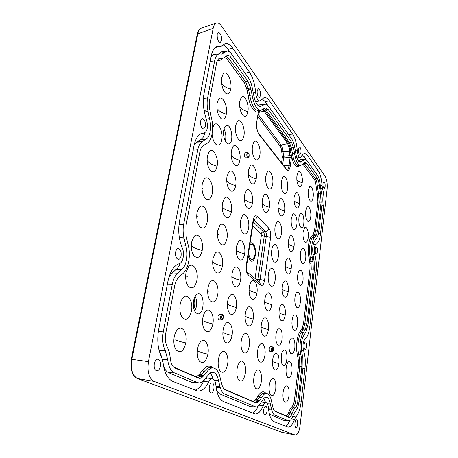 <?xml version="1.0" encoding="UTF-8"?>
<svg xmlns="http://www.w3.org/2000/svg" width="458" height="458" viewBox="0 0 458 458"><rect width="100%" height="100%" fill="white"/><g stroke="black" fill="none" stroke-linecap="round" stroke-linejoin="round"><path stroke-width="0.69" d="M315.264 240.072L313.524 243.187M302.406 154.764L306.488 160.025M267.775 105.392L265.119 101.642L262.039 98.768M230.609 52.945L228.004 49.269C226.344 46.939 224.615 45.474 222.828 44.873M220.968 46.407L225.078 43.636C227.666 43.144 230.225 44.684 232.767 48.262L249.541 72.312C252.89 77.442 254.917 84.18 255.621 92.533C256.285 97.909 257.694 100.726 259.846 100.978L264.117 97.606C265.938 97.319 267.73 98.413 269.481 100.897L292.616 134.062C295.147 137.972 296.687 143.52 297.242 150.705C297.694 154.987 298.685 157.243 300.225 157.478L301.335 156.424C302.194 154.718 303.179 153.774 304.289 153.602C305.48 153.459 306.648 154.191 307.782 155.8L318.161 170.679C320.257 173.943 321.545 178.832 322.014 185.335L322.529 188.576C323.938 194.026 324.338 199.734 323.732 205.688L320.514 233.649C319.753 239.637 318.253 243.181 316.02 244.274C314.205 246.152 313.799 249.621 314.801 254.688C316.306 259.978 316.73 265.812 316.077 272.184L309.86 326.216C309.018 332.846 307.375 337.174 304.925 339.206C302.933 341.903 302.486 345.733 303.58 350.702C305.223 355.711 305.686 361.717 304.965 368.719L301.146 401.912C300.242 409.091 298.467 414.106 295.839 416.969L294.557 419.305C292.668 424.675 290.441 427.28 287.887 427.108L273.953 421.635C270.976 420.158 269.132 415.595 268.428 407.935C268.13 404.809 267.329 403.069 266.012 402.708C264.964 402.622 264.02 403.607 263.19 405.662C260.877 411.444 258.152 414.227 255.014 413.998L223.355 401.506C219.302 399.553 216.806 394.075 215.861 385.069C215.455 381.302 214.321 379.184 212.46 378.726C211.046 378.606 209.787 379.676 208.671 381.943C205.545 388.361 201.852 391.401 197.593 391.069L172.758 381.377C167.456 378.886 164.199 372.451 162.979 362.066L161.651 357.217C157.855 349.494 156.865 340.248 158.68 329.491L167.92 281.384C170.09 271.479 173.857 265.577 179.227 263.676C183.08 262.818 184.855 253.182 182.227 247.738C178.809 239.528 177.91 230.597 179.53 220.939L193.94 145.925C195.572 138.322 198.434 134.068 202.533 133.152L204.222 133.049C207.571 131.062 208.287 126.465 206.369 119.252C203.381 110.613 202.585 102.071 203.987 93.632L211.161 56.3C212.375 50.449 214.51 47.105 217.556 46.269L220.968 46.407L215.271 47.489M204.755 379.407L203.507 381.371C201.108 386.306 198.251 389.248 194.936 390.199M212.46 378.726L207.463 378.062L205.167 378.972M252.45 413.082C254.608 412.217 256.509 409.939 258.163 406.24M261.507 402.061L266.012 402.708M285.391 426.18C286.977 425.413 288.408 423.553 289.674 420.593M288.717 420.805C290.372 420.742 291.815 418.973 293.04 415.509L295.439 411.187C297.248 409.269 298.473 405.828 299.108 400.876L302.99 367.459L302.858 358.419L301.856 352.666C300.648 345.464 301.33 339.676 303.9 335.308L305.961 331.878L307.959 324.682L314.274 270.317L314.148 261.73L313.232 255.959C312.127 248.746 312.74 243.513 315.081 240.244L316.959 237.696C317.841 236.345 318.447 234.296 318.779 231.559L322.043 203.449C322.466 199.333 322.186 195.4 321.207 191.65L320.245 185.587C319.913 181.099 319.026 177.738 317.577 175.523L307.146 160.798L304.965 159.315L300.402 162.241C298.227 161.874 296.664 158.737 295.708 152.835L294.557 146.434C293.944 143.348 293.063 140.961 291.901 139.272L268.634 106.428C267.541 104.899 266.419 104.155 265.274 104.201L260.241 106.508C257.19 106.079 254.969 102.105 253.589 94.594L252.077 86.98C251.276 83.293 250.108 80.333 248.574 78.106L231.685 54.267C230.099 52.063 228.49 51.015 226.859 51.124L221.872 54.136L219.428 53.912C217.121 54.25 215.523 56.58 214.625 60.903L207.6 97.972C206.93 101.67 206.982 105.666 207.749 109.966L209.489 118.651C211.911 127.416 209.999 137.955 205.636 139.329L201.738 141.917C199.854 143.371 198.532 146.028 197.764 149.875L183.664 224.277C182.891 228.519 182.942 232.819 183.818 237.175L185.793 245.906C188.547 254.448 186.349 266.556 181.357 269.722L176.885 274.021C174.721 276.329 173.198 279.712 172.305 284.178L163.277 331.832C162.058 339.109 162.727 345.378 165.275 350.645L167.702 359.604C168.51 366.635 170.708 371.043 174.298 372.818L197.501 382.573L199.133 382.922C200.724 382.911 202.241 382.104 203.696 380.489L207.703 375.703C209.226 373.442 210.846 372.297 212.552 372.274C215.426 372.537 217.39 375.297 218.455 380.546L220.315 387.691C221.3 391.04 222.703 393.119 224.517 393.937L256.079 407.019C257.299 407.03 258.467 406.252 259.589 404.7L262.474 400.389C263.642 398.254 264.884 397.183 266.195 397.178C268.188 397.401 269.556 399.651 270.312 403.922L271.691 409.939C272.418 412.755 273.449 414.473 274.783 415.08L288.717 420.805L284.504 420.65L269.407 414.244M265.617 402.651L263.877 398.368M256.079 407.019L250.515 406.675L219.571 393.828L216.834 391.241M213.044 378.898C212.357 376.258 211.333 374.363 209.976 373.201M199.133 382.922L192.274 382.499L168.842 372.778C166.632 371.816 164.874 369.635 163.558 366.234M161.851 357.612L158.594 348.2M168.807 277.651L171.452 273.758L175.998 269.453C177.784 268.211 179.198 266.121 180.229 263.184M194.049 145.392L196.596 142.129L200.558 139.541C202.602 138.705 204.045 136.461 204.892 132.814M210.966 57.302C211.934 55.521 213.119 54.554 214.516 54.399L219.428 53.912M218.598 53.992L222.033 51.611L226.859 51.124M258.014 105.535L260.871 104.476L265.274 104.201M298.376 160.924L301.02 159.413L304.965 159.315M221.374 25.917L325.128 176.404C326.869 179.519 327.533 183.761 327.115 189.137L300.093 425.539C299.189 431.774 297.591 434.951 295.296 435.077L154.031 381.382C148.947 378.394 147.087 371.822 148.449 361.665L213.159 28.339C213.766 25.385 214.831 23.616 216.353 23.037C218.002 22.551 219.674 23.513 221.374 25.917M154.306 363.709C155.022 360.698 156.23 359.186 157.941 359.164C160.025 359.931 160.832 362.301 160.363 366.268C159.716 369.125 158.571 370.659 156.934 370.865C154.707 370.287 153.831 367.906 154.306 363.709M209.289 386.924C209.838 384.21 210.772 382.831 212.094 382.791C213.634 383.42 214.23 385.447 213.88 388.865C213.376 391.464 212.483 392.855 211.201 393.033C209.575 392.54 208.934 390.508 209.289 386.924M217.206 34.396L218.552 32.432C220.745 33.365 221.735 36.05 221.517 40.481L220.275 42.445C218.037 41.689 217.012 39.01 217.206 34.396M257.138 90.701L258.346 88.732C260.007 89.499 260.739 91.76 260.55 95.516L259.417 97.497C257.722 96.867 256.961 94.6 257.138 90.701M175.643 251.997C176.147 249.747 177.051 248.585 178.345 248.511C180.566 249.289 181.477 251.763 181.076 255.919C180.618 258.054 179.776 259.222 178.551 259.428C176.221 258.844 175.254 256.365 175.643 251.997M294.941 423.089C295.267 420.891 295.828 419.763 296.629 419.694C297.505 420.135 297.843 421.646 297.648 424.234C297.345 426.364 296.801 427.497 296.017 427.646C295.101 427.291 294.74 425.768 294.941 423.089M304.089 344.822C304.352 342.99 304.828 342.046 305.503 341.989C306.425 342.441 306.791 343.998 306.62 346.649C306.368 348.418 305.915 349.368 305.257 349.5C304.301 349.122 303.917 347.559 304.089 344.822M263.653 409.881C264.054 407.483 264.747 406.257 265.72 406.2C266.814 406.704 267.243 408.404 266.997 411.29C266.619 413.603 265.955 414.834 264.999 414.994C263.854 414.587 263.402 412.881 263.653 409.881M298.381 148.861L299.418 146.915C300.608 147.528 301.129 149.4 300.975 152.52L299.99 154.472C298.771 153.957 298.238 152.085 298.381 148.861M322.959 183.515L323.875 181.614C324.831 182.141 325.243 183.79 325.117 186.561L324.241 188.473C323.262 188.02 322.833 186.372 322.959 183.515M200.633 121.17C200.965 119.612 201.566 118.782 202.436 118.679C204.692 119.527 205.671 122.126 205.379 126.471L203.707 128.967C201.383 128.309 200.358 125.71 200.633 121.17M315.264 249.301C315.459 247.864 315.831 247.114 316.369 247.051C317.32 247.543 317.72 249.152 317.566 251.877L316.507 254.138C315.533 253.726 315.115 252.112 315.264 249.301M137.417 378.52L137.577 378.56C132.333 375.571 130.438 369.096 131.887 359.141L197.902 33.474C198.514 30.572 199.596 28.814 201.159 28.201L201.28 28.161M295.296 435.077L281.567 432.18L137.577 378.56L154.031 381.382M281.561 162.905L282.334 157.443L283.594 157.89L282.689 164.342M282.334 157.443L282.317 156.636L283.565 156.281L283.594 157.89L290.109 157.483L289.49 148.902L287.647 143.629L281.115 145.083C282.151 146.583 282.781 148.758 283.015 151.604L283.565 156.281L291.305 155.457L291.368 157.93L290.257 166.077C289.502 170.176 288.208 171.315 286.37 169.489L259.039 134.475C256.967 131.251 256.188 127.135 256.715 122.126L258.123 113.258L258.89 111.626L260.367 110.298M281.223 355.998C281.807 352.254 282.838 350.25 284.326 349.986C288.242 349.603 287.504 366.383 283.622 365.61C281.613 364.665 280.811 361.459 281.223 355.998M298.908 217.63C299.292 214.997 300.007 213.565 301.055 213.342C304.45 212.695 305.017 228.124 301.587 227.74C299.48 226.699 298.587 223.327 298.908 217.63M272.504 346.883L270.3 346.654L269.264 348.475C269.132 350.215 269.407 351.206 270.094 351.446L272.31 351.429C271.668 351.2 271.405 350.261 271.531 348.607L272.504 346.883C273.054 346.826 273.432 347.319 273.638 348.361C273.581 350.656 273.14 351.675 272.31 351.429M221.867 314.446L219.388 314.24L218.025 316.238C217.848 318.327 218.243 319.512 219.216 319.798L221.706 319.724C220.79 319.449 220.418 318.327 220.59 316.341L221.867 314.446C222.531 314.491 222.983 314.938 223.223 315.785C223.424 318.419 222.92 319.73 221.706 319.724M247.623 152.72L245.288 152.795L244.435 154.123C244.314 156.315 244.744 157.575 245.74 157.907L248.047 157.569C247.114 157.254 246.707 156.064 246.822 153.985L247.623 152.72C248.213 152.623 248.683 153.058 249.032 154.02C249.312 156.607 248.986 157.787 248.047 157.569M193.551 300.837C194.455 296.526 196.047 294.191 198.325 293.836C204.984 293.086 204.491 314.823 197.856 313.867C194.266 312.505 192.829 308.16 193.551 300.837M223.767 130.026C224.294 127.335 225.244 125.824 226.624 125.503C231.977 124.227 234.072 144.11 228.594 143.909C225.571 144.316 222.588 135.883 223.767 130.026M256.715 122.126L258.123 113.258M283.72 165.67L288.992 165.636L290.109 157.483L291.368 157.93M262.909 109.027L264.924 110.527L288.471 143.062L290.561 149.405L290.922 152.657L289.656 152.846M258.409 112.817L259.823 111.575L260.018 110.624L259.491 111.048C255.701 114.924 249.725 107.161 248.121 95.619L246.725 88.772L244.4 83.001L227.3 59.408L224.689 57.427M258.22 113.59L258.89 111.626M290.733 151.048L289.548 151.157M246.725 88.772L250.658 87.953L252.077 95.018C253.955 104.991 256.904 110.052 260.911 110.201L260.522 110.664L260.676 110.241M174.183 336.996C173.359 342.452 174.046 346.798 176.244 350.026C180.441 353.593 183.629 351.223 185.816 342.916C187.74 333.458 182.175 324.39 177.435 329.72C175.889 331.374 174.807 333.802 174.183 336.996M197.564 348.899C196.826 354.211 197.484 358.345 199.533 361.299C203.232 364.305 206.026 361.929 207.903 354.166C209.541 345.481 204.949 337.14 200.77 341.605C199.236 343.174 198.171 345.607 197.564 348.899M218.409 359.513C217.75 364.648 218.369 368.558 220.264 371.255C223.538 373.808 225.983 371.455 227.615 364.202C229.017 356.21 225.176 348.532 221.495 352.311C220.012 353.782 218.981 356.187 218.409 359.513M237.061 369.016C236.471 373.991 237.055 377.718 238.818 380.197C241.738 382.396 243.919 380.077 245.345 373.236C246.564 365.793 243.295 358.654 240.026 361.912C238.595 363.297 237.605 365.661 237.061 369.016M253.869 377.575C253.337 382.401 253.887 385.957 255.524 388.241C258.157 390.147 260.104 387.869 261.363 381.394C262.434 374.426 259.617 367.763 256.698 370.602C255.329 371.902 254.39 374.226 253.869 377.575M269.264 385.413C268.8 389.873 269.298 393.107 270.747 395.122C273.014 396.714 274.685 394.578 275.756 388.722C276.145 381.136 274.829 377.867 271.817 378.903C270.581 380.071 269.728 382.241 269.264 385.413M283.09 392.46C282.672 396.794 283.141 399.903 284.498 401.786C286.565 403.189 288.082 401.094 289.05 395.494C289.41 388.332 288.231 385.189 285.523 386.065C284.344 387.17 283.531 389.3 283.09 392.46M257.625 350.754C257.098 355.666 257.694 359.272 259.4 361.58C261.924 363.371 263.768 361.219 264.942 355.133C266.006 348.212 263.115 341.359 260.236 344.239C258.976 345.464 258.106 347.633 257.625 350.754M272.647 359.748C272.189 364.276 272.716 367.556 274.228 369.595C276.403 371.089 277.989 369.079 278.991 363.549C279.351 355.94 278.029 352.637 275.023 353.645C273.873 354.75 273.077 356.782 272.647 359.748M223.098 330.063C222.445 335.319 223.12 339.304 225.124 342.029C228.25 344.399 230.557 342.195 232.051 335.428C233.448 327.493 229.504 319.564 225.903 323.405C224.557 324.779 223.619 327.001 223.098 330.063M286.158 367.848C285.746 372.245 286.239 375.394 287.647 377.289C289.633 378.623 291.082 376.636 291.981 371.335C292.319 364.15 291.133 360.984 288.431 361.831C287.326 362.879 286.571 364.883 286.158 367.848M241.246 340.935C240.662 346.019 241.292 349.809 243.146 352.311C245.94 354.36 248.001 352.179 249.318 345.773C250.532 338.382 247.177 331.025 243.965 334.334C242.654 335.634 241.75 337.832 241.246 340.935M180.177 304.347C179.353 309.986 180.126 314.446 182.496 317.726C186.492 320.984 189.475 318.774 191.45 311.102C193.368 301.736 187.66 292.324 183.068 297.723C181.7 299.251 180.733 301.456 180.177 304.347M202.848 317.932C202.115 323.388 202.842 327.619 205.029 330.607C208.556 333.378 211.178 331.157 212.89 323.949C214.521 315.333 209.804 306.7 205.734 311.234C204.354 312.694 203.392 314.927 202.848 317.932M261.283 324.636C260.762 329.628 261.392 333.292 263.178 335.622C265.588 337.3 267.335 335.279 268.422 329.548C269.487 322.678 266.522 315.625 263.694 318.55C262.531 319.707 261.73 321.734 261.283 324.636M275.945 334.729C275.498 339.326 276.054 342.653 277.622 344.708C279.706 346.116 281.212 344.216 282.145 339C282.477 331.363 281.149 328.031 278.149 329.004C277.084 330.046 276.346 331.953 275.945 334.729M227.649 301.467C227.002 306.843 227.735 310.908 229.847 313.661C232.819 315.854 234.994 313.787 236.362 307.467C237.754 299.601 233.717 291.42 230.202 295.313C228.977 296.595 228.124 298.65 227.649 301.467M289.153 343.826C288.74 348.286 289.267 351.469 290.721 353.387C292.628 354.647 294.002 352.763 294.849 347.748C295.164 340.54 293.967 337.346 291.271 338.164C290.24 339.155 289.536 341.044 289.153 343.826M245.316 313.638C244.738 318.82 245.414 322.672 247.354 325.197C250.022 327.109 251.969 325.06 253.182 319.054C254.396 311.721 250.955 304.141 247.807 307.501C246.61 308.715 245.78 310.764 245.316 313.638M185.971 272.768C185.152 278.579 186.011 283.153 188.547 286.485C192.331 289.45 195.119 287.389 196.906 280.296C198.812 271.039 192.99 261.278 188.553 266.728L185.971 272.768M207.966 287.916C207.239 293.521 208.035 297.837 210.354 300.866C213.709 303.414 216.165 301.335 217.722 294.631C219.348 286.101 214.527 277.176 210.566 281.767C209.329 283.118 208.464 285.168 207.966 287.916M264.85 299.2C264.335 304.272 264.999 307.988 266.848 310.347C269.149 311.915 270.804 310.009 271.812 304.616C272.876 297.797 269.848 290.549 267.071 293.509C266.001 294.597 265.256 296.492 264.85 299.2M279.162 310.335C278.722 314.995 279.311 318.362 280.926 320.44C282.924 321.768 284.355 319.97 285.219 315.047C286.118 308.927 283.605 302.475 281.212 304.959C280.216 305.944 279.535 307.736 279.162 310.335M232.069 273.695C231.433 279.185 232.217 283.319 234.427 286.107C237.25 288.139 239.294 286.198 240.547 280.296C241.939 272.504 237.822 264.06 234.393 267.999C233.282 269.201 232.504 271.102 232.069 273.695M292.072 320.377C291.672 324.894 292.215 328.117 293.715 330.052C295.547 331.243 296.858 329.462 297.643 324.711C297.94 317.48 296.738 314.257 294.047 315.041C293.091 315.98 292.427 317.76 292.072 320.377M249.272 287.086C248.705 292.359 249.427 296.274 251.442 298.828C253.99 300.614 255.822 298.685 256.944 293.046C258.152 285.775 254.642 277.972 251.556 281.372C250.463 282.517 249.702 284.418 249.272 287.086M191.581 242.202C190.768 248.179 191.713 252.862 194.404 256.24C197.976 258.942 200.57 257.012 202.184 250.452C204.079 241.314 198.171 231.21 193.889 236.683L191.581 242.202M212.93 258.81C212.214 264.552 213.073 268.955 215.518 272.023C218.689 274.365 220.991 272.418 222.411 266.19C224.031 257.751 219.119 248.522 215.277 253.154L212.93 258.81M268.319 274.416C267.815 279.569 268.514 283.336 270.42 285.712C272.619 287.195 274.187 285.391 275.121 280.313C276.18 273.546 273.094 266.098 270.369 269.098C269.384 270.123 268.697 271.897 268.319 274.416M282.3 286.536C281.865 291.259 282.483 294.671 284.149 296.767C286.055 298.021 287.412 296.326 288.225 291.666C289.118 285.597 286.553 278.974 284.2 281.487C283.284 282.42 282.649 284.103 282.3 286.536M236.362 246.713C235.738 252.306 236.574 256.514 238.87 259.331C241.549 261.215 243.467 259.4 244.624 253.875C246.003 246.164 241.813 237.462 238.481 241.435L236.362 246.713M294.923 297.477C294.528 302.045 295.101 305.309 296.641 307.261C298.393 308.394 299.641 306.705 300.379 302.206C300.648 294.952 299.446 291.7 296.767 292.45C295.874 293.343 295.261 295.021 294.923 297.477M197.009 212.604C196.213 218.735 197.232 223.515 200.06 226.945C203.426 229.412 205.842 227.603 207.308 221.529C209.18 212.518 203.203 202.058 199.075 207.56L197.009 212.604M217.745 230.58C217.04 236.442 217.962 240.931 220.516 244.04C223.515 246.192 225.668 244.372 226.968 238.572C228.571 230.237 223.59 220.71 219.869 225.365L217.745 230.58M271.703 250.263C271.21 255.484 271.943 259.297 273.901 261.707C275.991 263.098 277.474 261.398 278.344 256.606C279.403 249.908 276.26 242.259 273.598 245.282C272.687 246.249 272.052 247.91 271.703 250.263M285.363 263.316C284.939 268.096 285.58 271.548 287.286 273.666C289.113 274.857 290.401 273.249 291.156 268.846C292.044 262.823 289.439 256.033 287.126 258.57C286.273 259.451 285.689 261.031 285.363 263.316M240.536 220.487C239.923 226.172 240.805 230.443 243.181 233.305C245.717 235.057 247.52 233.345 248.585 228.176C249.959 220.55 245.711 211.59 242.465 215.586L240.536 220.487M297.711 275.109C297.322 279.729 297.918 283.027 299.492 285.008C301.169 286.078 302.36 284.481 303.053 280.21C303.299 272.939 302.091 269.659 299.429 270.375C298.599 271.216 298.026 272.796 297.711 275.109M202.27 183.927C201.491 190.196 202.579 195.074 205.528 198.549C208.688 200.81 210.938 199.121 212.272 193.482C214.126 184.597 208.092 173.794 204.119 179.313L202.27 183.927M222.422 203.175C221.729 209.157 222.708 213.726 225.353 216.874C228.187 218.867 230.197 217.155 231.387 211.745C232.985 203.524 227.947 193.7 224.346 198.366L222.422 203.175M275 226.71C274.519 232 275.281 235.864 277.285 238.303C279.283 239.614 280.68 238.005 281.493 233.488C282.54 226.847 279.357 218.998 276.746 222.05L275 226.71M288.351 240.65C287.939 245.482 288.603 248.975 290.349 251.121C292.089 252.249 293.309 250.726 294.019 246.559C294.906 240.587 292.256 233.626 289.988 236.191L288.351 240.65M244.595 194.982C243.999 200.759 244.921 205.092 247.366 207.989C249.765 209.621 251.459 208.012 252.444 203.169C253.806 195.635 249.507 186.423 246.358 190.431L244.595 194.982M300.437 253.257C300.053 257.923 300.666 261.26 302.274 263.258C303.883 264.283 305.011 262.766 305.663 258.713C306.459 253.034 304.118 246.501 302.04 248.786C301.261 249.593 300.729 251.081 300.437 253.257M207.371 156.126C206.615 162.533 207.76 167.496 210.812 171.017C213.783 173.09 215.873 171.51 217.092 166.271C218.924 157.523 212.856 146.377 209.031 151.896L207.371 156.126M226.956 176.57C226.286 182.662 227.317 187.305 230.042 190.494C232.716 192.331 234.593 190.728 235.687 185.685C237.267 177.572 232.183 167.451 228.697 172.128L226.956 176.57M278.218 203.747C277.748 209.106 278.538 213.016 280.588 215.483C282.483 216.708 283.805 215.191 284.561 210.926C285.609 204.354 282.38 196.305 279.832 199.373L278.218 203.747M291.271 218.518C290.864 223.412 291.557 226.945 293.338 229.114C294.992 230.174 296.154 228.731 296.813 224.792C297.694 218.872 295.009 211.745 292.794 214.321L291.271 218.518M248.545 170.17C247.967 176.044 248.929 180.441 251.436 183.366C253.703 184.877 255.289 183.366 256.194 178.826C257.545 171.395 253.217 161.926 250.165 165.933L248.545 170.17M303.093 231.897C302.727 236.62 303.356 239.986 304.999 242.007C306.534 242.975 307.604 241.538 308.217 237.691C309.007 232.063 306.631 225.376 304.593 227.683L303.093 231.897M212.077 134.028C212.506 138.791 213.794 142.226 215.936 144.316C218.712 146.211 220.659 144.728 221.764 139.862C223.578 131.263 217.487 119.778 213.812 125.28L212.615 127.885M231.364 150.728C230.718 156.928 231.794 161.645 234.599 164.874C237.107 166.563 238.864 165.057 239.866 160.346C241.429 152.348 236.305 141.928 232.945 146.623L231.364 150.728M281.355 181.339C280.897 186.772 281.716 190.728 283.811 193.219C285.609 194.369 286.857 192.927 287.555 188.902C288.597 182.404 285.334 174.154 282.855 177.235L281.355 181.339M294.122 196.906C293.727 201.858 294.437 205.43 296.252 207.623C297.832 208.619 298.931 207.251 299.543 203.518C300.425 197.661 297.7 190.362 295.536 192.955L294.122 196.906M252.387 146.022C251.826 151.987 252.827 156.453 255.392 159.407C257.528 160.804 259.016 159.373 259.846 155.119C261.186 147.785 256.829 138.064 253.869 142.083L252.387 146.022M305.698 211.018C305.337 215.792 305.99 219.199 307.656 221.237C309.121 222.153 310.14 220.785 310.713 217.138C311.497 211.556 309.093 204.715 307.095 207.039L305.698 211.018M217.115 103.016C216.411 109.68 217.676 114.815 220.899 118.41C223.493 120.133 225.296 118.737 226.304 114.219C228.09 105.769 221.998 93.959 218.472 99.432L217.115 103.016M235.652 125.612C235.023 131.927 236.145 136.713 239.019 139.971C241.372 141.522 243.009 140.102 243.931 135.705C245.471 127.828 240.33 117.122 237.084 121.811L235.652 125.612M221.775 77.625C221.1 84.415 222.411 89.631 225.708 93.26C228.124 94.823 229.79 93.506 230.718 89.304C232.475 81.014 226.395 68.889 223 74.316L221.775 77.625M239.815 101.195C239.208 107.619 240.376 112.473 243.307 115.759C245.511 117.185 247.034 115.84 247.881 111.735C249.404 103.983 244.251 92.997 241.12 97.668L239.815 101.195M296.904 175.798C296.521 180.807 297.253 184.419 299.103 186.629C300.603 187.562 301.639 186.263 302.217 182.731C303.087 176.931 300.339 169.466 298.221 172.071L296.904 175.798M308.24 190.602C307.89 195.429 308.56 198.869 310.255 200.93C311.652 201.789 312.619 200.484 313.152 197.026C313.936 191.496 311.503 184.505 309.545 186.841L308.24 190.602M265.829 176.055C265.314 181.7 266.201 185.868 268.485 188.559C270.501 189.87 271.903 188.393 272.693 184.127C273.873 177.194 270.134 168.372 267.386 171.876L265.829 176.055M262.314 199.602C261.787 205.161 262.64 209.277 264.879 211.945C267.003 213.354 268.491 211.791 269.35 207.251C270.541 200.232 266.831 191.639 264.008 195.131L262.314 199.602M250.658 87.953L248.03 81.335L231.084 57.611C229.807 55.859 228.525 55.103 227.248 55.349L222.926 58.309L219.817 58.223C218.231 58.653 217.132 60.382 216.519 63.41L209.569 100.342L209.684 109.233L211.258 117.231C214.321 128.395 211.922 141.797 206.369 143.629L202.785 146.091C201.388 147.19 200.409 149.171 199.843 152.027L185.914 226.092L186.028 235.658L187.82 243.702C191.301 254.585 188.547 269.968 182.187 274.096L178.076 278.138C176.479 279.867 175.351 282.391 174.698 285.7L165.779 333.103C164.886 338.491 165.378 343.139 167.256 347.055C168.859 350.181 169.861 353.914 170.273 358.265C170.863 363.475 172.489 366.755 175.151 368.106L199.115 378.36C200.415 378.508 201.663 377.93 202.871 376.613L203.747 375.709L201.091 375.383L199.648 373.968L202.373 370.705C206.043 365.702 209.609 364.774 213.073 367.917M213.302 367.946L210.737 367.631C208.367 367.379 206.106 368.816 203.947 371.936L206.598 372.24C208.722 369.137 210.961 367.705 213.302 367.946C216.726 368.656 219.073 372.188 220.332 378.543L222.044 385.098C222.771 387.588 223.807 389.145 225.159 389.769L256.159 403.126L258.982 401.443L259.612 400.618L257.27 400.309L256.022 399.095L257.986 396.159C260.716 391.55 263.373 390.617 265.949 393.353M266.716 393.456L264.443 393.147C262.652 392.953 260.946 394.304 259.325 397.206L261.667 397.504C263.264 394.613 264.947 393.267 266.716 393.456C269.121 394.006 270.775 396.886 271.68 402.095L272.951 407.626C273.489 409.721 274.25 411.003 275.247 411.467L288.821 417.295C290.103 417.387 291.225 416.082 292.193 413.391L290.029 413.122C289.336 415.074 288.523 416.305 287.584 416.809M292.193 413.391C293.074 410.872 294.082 409.068 295.215 407.986C296.572 406.567 297.488 404.002 297.963 400.298L301.885 366.755L301.604 358.728L298.169 359.083L297.46 355.213C295.467 347.525 297.019 334.872 300.334 331.18L302.2 328.105L303.534 323.417L309.992 268.909L309.911 263.293L309.081 258.089C307.261 250.16 308.663 238.733 311.686 236.339L313.387 234.049L314.594 230.053L317.938 201.875L317.383 194.163L316.06 185.959C315.837 183.023 315.247 180.836 314.291 179.399L302.79 163.987M302.2 328.105L303.333 329.033L305.394 329.193L306.894 323.823L304.828 323.732L303.333 329.033L301.421 332.193C298.341 335.651 296.904 347.433 298.748 354.601L297.46 355.213M306.894 323.823L313.266 269.275L313.003 261.598L310.982 261.661L311.245 269.252L304.828 323.732L303.534 323.417M313.387 234.049L314.463 234.931L316.438 234.971L317.806 230.391L321.098 202.19L320.474 193.368L318.522 193.539L319.14 202.247L315.82 230.414L314.463 234.931L312.717 237.284C309.911 239.528 308.618 250.177 310.301 257.568L310.982 261.661L309.734 261.982M320.474 193.368L319.249 185.73C319.003 182.37 318.339 179.862 317.257 178.214L306.791 163.575L305.051 162.498L303.992 163.031L315.299 178.443C316.375 180.068 317.039 182.542 317.285 185.856L318.522 193.539L317.383 194.163M289.49 148.902L291.506 148.449L292.45 153.653C293.761 161.508 295.862 165.533 298.759 165.727L300.797 165.453L303.992 163.031M289.399 148.26L293.492 147.51L291.5 142.175L268.159 109.508L265.485 107.893L260.911 110.201L258.65 110.601C254.585 110.458 251.602 105.369 249.702 95.338L248.121 95.619M206.598 372.24L203.747 375.709M261.667 397.504L259.612 400.618M305.394 329.193L303.488 332.365C300.448 335.806 299.034 347.519 300.86 354.641L301.604 358.728M316.438 234.971L314.703 237.33C311.932 239.563 310.656 250.142 312.322 257.488L313.003 261.598M293.492 147.51L294.574 153.447C295.862 161.256 297.935 165.258 300.797 165.453M175.7 339.807C177.286 340.798 180.658 341.834 185.816 342.916M207.903 354.166C203.083 353.17 199.98 352.231 198.6 351.355M218.208 361.185L219.067 361.654M272.619 361.488C273.386 362.123 275.516 362.81 278.991 363.549M223.67 332.628C224.838 333.533 227.632 334.466 232.051 335.428M203.781 320.858C205.115 321.871 208.15 322.901 212.89 323.949M261.272 327.001C262.153 327.831 264.535 328.678 268.422 329.548M228.147 304.438C229.275 305.457 232.011 306.465 236.362 307.467M245.534 316.283C246.53 317.199 249.078 318.121 253.182 319.054M185.662 275.344L187.23 276.598M208.802 291.288L207.692 290.441M271.812 304.616C267.987 303.711 265.64 302.801 264.781 301.885L264.65 301.776M285.219 315.047C281.836 314.245 279.781 313.444 279.054 312.642L278.991 312.596M240.547 280.296C236.271 279.254 233.586 278.172 232.492 277.044L231.817 276.489M249.433 290.074C250.394 291.088 252.902 292.078 256.944 293.046M191.261 245.173L192.726 246.49C194.152 247.904 197.306 249.226 202.184 250.452M222.411 266.19C217.836 265.056 214.922 263.86 213.674 262.6L212.649 261.724M288.225 291.666C284.887 290.836 282.861 289.983 282.157 289.107L282.134 289.09M236.717 250.417C237.776 251.648 240.41 252.799 244.624 253.875M196.688 215.97L198.045 217.321M218.403 234.759L217.464 233.866M285.197 266.155C285.889 267.094 287.876 267.993 291.156 268.846M201.961 187.688L203.209 189.04M222.994 207.72C224.162 209.203 226.962 210.543 231.387 211.745M288.197 243.77C288.878 244.767 290.819 245.694 294.019 246.559M244.824 199.333C245.814 200.753 248.356 202.03 252.444 203.169M207.085 160.294L208.213 161.617C209.495 163.38 212.455 164.932 217.092 166.271M235.687 185.685C231.33 184.448 228.582 183.04 227.454 181.46L226.704 180.624M278.063 207.64C278.842 208.842 281.012 209.936 284.561 210.926M256.194 178.826C252.169 177.658 249.679 176.324 248.711 174.819L248.351 174.401M231.788 155.938C232.882 157.609 235.578 159.081 239.866 160.346M294.007 200.598C294.671 201.669 296.515 202.642 299.543 203.518M252.501 150.957L252.226 150.619M226.304 114.219C221.821 112.811 218.981 111.134 217.779 109.176M222.353 84.095C223.521 86.133 226.304 87.873 230.718 89.304M247.881 111.735C243.719 110.412 241.126 108.832 240.101 106.995M302.217 182.731C299.274 181.855 297.477 180.864 296.813 179.771M269.35 207.251C265.508 206.18 263.155 204.984 262.285 203.661L262.131 203.489M289.616 152.01L289.548 154.878M137.154 378.382L137.406 378.514C134.904 377.547 132.534 373.946 132.465 373.407L131.062 368.713L131.274 359.232L197.306 33.978L213.159 28.339M131.291 359.232L148.449 361.665M281.802 432.249L295.078 435.014M304.965 368.719L302.858 368.575M301.146 401.912L299 401.723M295.839 416.969L292.673 416.505M294.557 419.305L291.437 418.904M263.19 405.662L259.228 405.175M316.077 272.184L314.062 272.161M309.86 326.216L307.759 326.125M304.925 339.206L302.211 338.954M303.58 350.702L301.49 350.691M314.801 254.688L313.014 254.78M316.02 244.274L313.261 244.194M320.514 233.649L318.442 233.672M323.732 205.688L321.779 205.739M322.529 188.576L320.589 188.753M322.014 185.335L320.234 185.45M318.161 170.679L314.469 171.132M307.782 155.8L303.866 156.315M297.242 150.705L295.416 150.865M292.616 134.062L288.626 134.652M269.481 100.897L265.119 101.642M255.621 92.533L253.303 92.819M249.541 72.312L245.076 73.177M232.767 48.262L228.004 49.269M220.069 46.367L215.3 47.46M203.77 133.078L201.354 133.478M208.671 381.943L203.507 381.371M304.003 159.659L300.03 159.762M303.614 159.894L299.641 159.991M301.885 161.371L298.828 161.456M264.512 104.384L260.087 104.664M264.003 104.561L259.572 104.836M261.718 105.838L258.661 106.038M224.391 52.624L219.491 53.139M214.625 60.903L210.176 61.429M207.6 97.972L203.392 98.373M207.749 109.966L204.056 110.441M208.018 111.546L204.342 112.004M209.489 118.651L206.306 119.074M205.636 139.329L200.558 139.541M202.419 141.35L197.278 141.574M201.738 141.917L196.596 142.129M197.764 149.875L193.127 150.167M183.664 224.277L179.015 224.351M183.818 237.175L179.296 237.404M184.122 238.784L179.565 238.99M185.793 245.906L181.557 246.129M181.357 269.722L175.998 269.453M177.67 273.151L172.237 272.899M176.885 274.021L171.452 273.758M172.305 284.178L167.405 284.069M163.277 331.832L158.325 331.569M165.275 350.645L159.659 350.605M167.702 359.604L162.504 359.393M174.298 372.818L168.842 372.778M197.501 382.573L192.274 382.499M218.455 380.546L214.562 380.386M219.943 386.472L215.981 386.334M220.315 387.691L216.13 387.525M224.517 393.937L219.571 393.828M255.129 406.813L250.515 406.675M270.312 403.922L267.329 403.761M271.417 408.92L268.497 408.776M271.691 409.939L268.6 409.778M274.783 415.08L270.397 414.925M288.053 420.656L283.817 420.496M250.022 243.507C253.051 240.353 256.589 248.413 255.387 255.444C253.24 262.972 250.807 263.207 248.099 256.154M255.032 278.487L261.363 235.349L261.106 234.067L252.701 225.874M272.424 348.813C273.025 354.641 274.353 344.588 272.424 348.813M221.661 316.598C221.838 319.134 222.365 319.472 223.246 317.606C223.075 315.07 222.542 314.738 221.661 316.598M247.789 154.294C247.944 156.676 248.396 157.209 249.141 155.886C248.986 153.51 248.539 152.978 247.789 154.294M193.814 308.778C195.056 305.457 195.137 302.12 194.055 298.765M224.105 137.784L223.533 132.448M261.106 234.067C261.392 232.83 262.153 232.08 263.39 231.828C264.151 232.796 264.438 234.25 264.243 236.191L257.98 279.357L255.438 278.819M259.01 281.744L260.07 279.42L257.98 279.357L257.648 280.628M270.604 237.456L266.293 236.202C266.499 234.147 266.195 232.612 265.394 231.588C267.254 231.204 268.399 230.082 268.823 228.221C270.409 230.282 270.999 233.362 270.604 237.456L264.495 280.599L260.07 279.42L266.293 236.202L264.243 236.191L261.363 235.349M253.314 221.867L263.39 231.828L265.394 231.588L253.663 219.903M282.317 156.636L281.733 151.684L289.536 151.06M281.733 151.684C281.538 149.251 280.994 147.396 280.107 146.119L281.115 145.083L258.117 114.254M280.107 146.119L257.78 116.366M281.515 354.326L281.212 360.973M298.793 218.872L298.925 222.416M195.097 296.343C196.602 299.131 197.054 302.532 196.459 306.539L194.742 311.24M224.002 128.967C225.628 132.207 226.172 135.786 225.634 139.707L225.307 141.081M286.37 169.489L286.21 168.859L286.811 169.368C287.882 169.334 288.609 168.092 288.992 165.636L290.257 166.077M291.5 142.175L289.387 142.472L287.647 143.629L264.037 111.151L259.016 112.382M264.094 108.357L265.909 109.88L264.037 111.151L262.028 109.743M256.812 122.452C256.371 127.187 257.058 130.971 258.879 133.81L259.039 134.475M299.807 165.584L299.75 165.659C296.045 168.641 293.166 164.737 291.111 153.94L291.305 155.457M264.495 280.599C263.745 284.595 262.468 286.101 260.671 285.116L259.629 282.248L247.326 272.178M253.686 219.817C255.558 219.376 256.715 218.214 257.15 216.342L268.823 228.221M246.604 265.943L253.469 220.842L253.16 220.121C253.972 216.182 255.306 214.922 257.15 216.342M260.671 285.116L248.305 275.075L247.349 272.195C246.753 271.668 246.507 269.596 246.604 265.972L246.267 265.348L253.16 220.121M248.305 275.075C246.478 273.105 245.797 269.859 246.267 265.348M293.767 148.844L289.525 149.503M222.531 58.395L222.514 58.418C221.088 60.181 219.411 60.84 217.487 60.387M173.662 367.093L194.65 376.201C196.03 376.757 197.387 376.327 198.72 374.913L199.648 373.968M224.014 388.951L252.421 401.282C253.423 401.677 254.396 401.237 255.352 399.954L256.022 399.095M274.405 410.826L285.471 415.629C286.702 416.024 287.801 414.925 288.758 412.326C289.719 409.624 290.813 407.694 292.044 406.532C293.24 405.301 294.047 403.069 294.477 399.834L298.444 366.314L298.169 359.083M194.627 376.545L194.65 376.201M202.373 370.705L203.947 371.936L200.209 376.287L197.787 377.913M202.871 376.613L200.209 376.287L198.72 374.913M252.415 401.574L252.421 401.282M257.986 396.159L259.325 397.206L256.629 401.128L254.888 402.645M258.982 401.443L256.629 401.128L255.352 399.954M300.86 354.641L298.748 354.601L299.681 359.925L299.772 366.606L295.828 400.109C295.353 403.761 294.437 406.286 293.091 407.683C291.941 408.776 290.922 410.586 290.029 413.122L288.758 412.326M295.215 407.986L293.091 407.683L292.044 406.532M297.963 400.298L294.477 399.834M301.885 366.755L298.444 366.314M301.788 359.982L299.681 359.925L298.364 360.4M300.334 331.18L301.421 332.193L303.488 332.365M301.759 328.93L302.91 329.817L304.976 329.983M309.992 268.909L313.266 269.275M309.911 263.293L313.169 262.846M309.081 258.089L310.301 257.568L312.322 257.488M311.686 236.339L312.717 237.284L314.703 237.33M312.98 234.685L314.079 235.538L316.06 235.572M314.594 230.053L317.806 230.391M317.938 201.875L321.098 202.19M316.06 185.959L319.249 185.73M314.291 179.399L315.299 178.443L317.257 178.214M303.728 164.828L304.77 163.832L306.791 163.575M291.111 153.94L294.574 153.447M268.159 109.508L265.909 109.88L289.387 142.472L291.506 148.449M259.491 111.048L259.509 110.452M247.108 90.444L248.642 89.894L249.702 95.338L252.077 95.018M244.4 83.001L245.665 81.776L248.642 89.894L251.018 89.545M248.03 81.335L245.665 81.776L228.622 58.114L227.3 59.408M226.092 55.973L228.622 58.114L231.084 57.611M218.643 58.836L222.926 58.309M220.991 58.252L218.752 58.75M248.517 253.389C250.474 261.283 252.61 261.787 254.923 254.9C256.114 248.07 252.06 241.08 249.639 246.009M197.306 33.978C197.885 30.909 199.219 28.963 201.32 28.15M281.435 432.146L137.406 378.514M201.159 28.201L216.353 23.037M300.225 157.478L296.887 157.947M259.846 100.978L255.553 101.768M204.222 133.049L201.154 133.564M286.21 168.859L258.879 133.81M253.474 220.802L254.001 218.998L253.28 219.428M260.522 110.664L259.846 111.546"/></g></svg>

